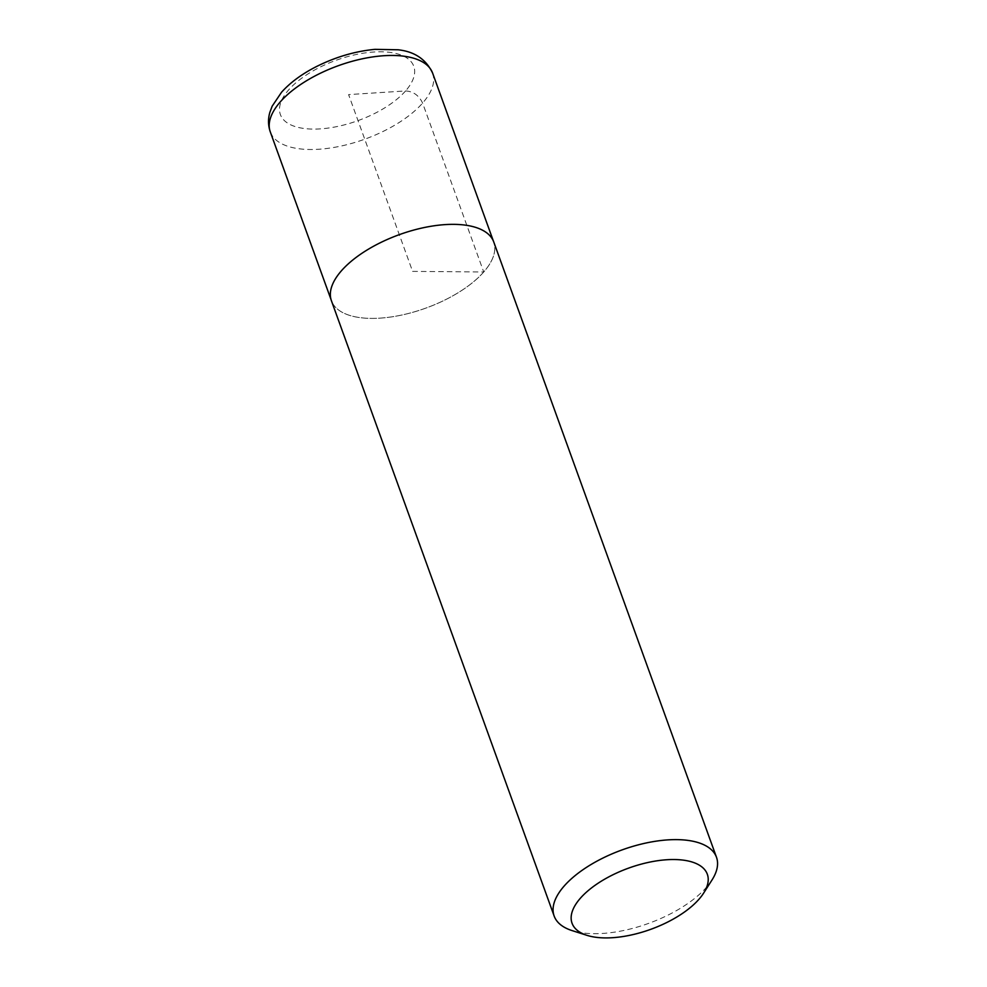 <?xml version="1.0" encoding="UTF-8"?>
<svg xmlns="http://www.w3.org/2000/svg" width="987" height="987" viewBox="0 0 987 987"><rect width="100%" height="100%" fill="white"/><g stroke="black" fill="none" stroke-linecap="round" stroke-linejoin="round"><path stroke-width="0.74" stroke-dasharray="4.93 3.7" d="M712.009 879.972A86.325 39.061 -19.9 0 1 706.482 887.264A86.325 39.061 -19.9 0 1 572.115 930.605M493.352 240.964L493.722 242.012A86.288 39.036 -19.9 0 1 483.716 271.98A86.288 39.036 -19.9 0 1 397.749 315.84A86.288 39.036 -19.9 0 1 331.459 300.751A86.288 39.036 -19.9 0 1 399.303 234.672A86.288 39.036 -19.9 0 1 493.722 242.012A86.325 39.061 -19.9 0 1 483.753 271.98A86.325 39.061 -19.9 0 1 397.749 315.852A86.325 39.061 -19.9 0 1 331.422 300.764M412.591 271.376L483.716 271.98L422.609 103.08C418.944 95.418 413.269 91.372 405.558 90.94L348.596 94.604L412.591 271.376M405.558 90.94A70.928 32.09 -19.9 0 1 288.5 123.659A70.928 32.09 -19.9 0 1 347.202 56.728A70.928 32.09 -19.9 0 1 405.558 90.94M432.614 73.1A86.325 39.061 -19.9 0 1 422.609 103.08A86.325 39.061 -19.9 0 1 336.604 146.952A86.325 39.061 -19.9 0 1 270.278 131.863M331.459 300.751L331.077 299.703"/><path stroke-width="1.48" d="M698.981 899.231A71.94 32.546 -19.9 0 1 587.018 935.355A71.94 32.546 -19.9 0 1 587.598 891.125A71.94 32.546 -19.9 0 1 674.849 859.541A71.94 32.546 -19.9 0 1 703.595 893.149A71.94 32.546 -19.9 0 1 698.981 899.231M587.018 935.355L572.115 930.605A86.325 39.061 -19.9 0 1 554.151 916.047A86.325 39.061 -19.9 0 1 622.02 849.93A86.325 39.061 -19.9 0 1 716.488 857.271A86.325 39.061 -19.9 0 1 712.009 879.972L703.595 893.149M554.151 916.047L331.422 300.764A86.325 39.061 -19.9 0 1 399.291 234.659A86.325 39.061 -19.9 0 1 493.759 242L716.488 857.271M270.278 131.863A86.325 39.061 -19.9 0 1 338.159 65.759A86.325 39.061 -19.9 0 1 432.614 73.1C426.063 59.306 414.528 51.534 398.032 49.782L374.974 49.35C355.332 51.225 336.036 56.864 317.074 66.252C302.343 73.655 290.511 82.303 281.579 92.198L272.165 106.189L269.87 112.308C267.946 118.946 268.082 125.46 270.278 131.863L331.077 299.703M493.352 240.964L432.614 73.1"/></g></svg>
